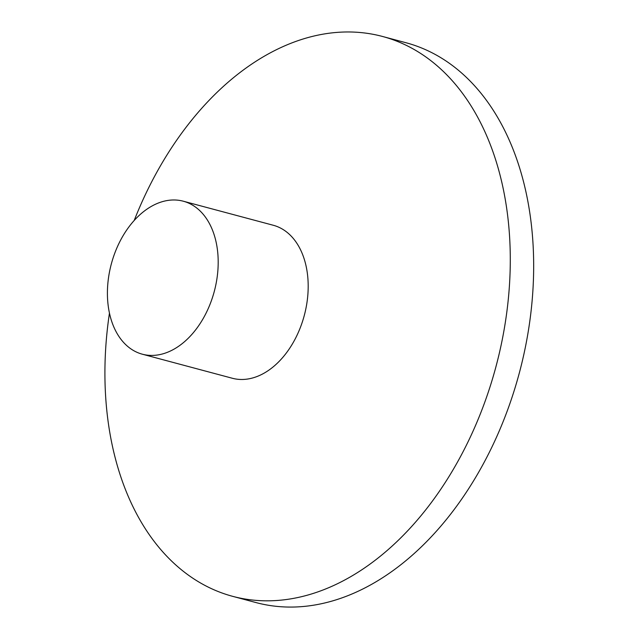 <?xml version="1.0" encoding="UTF-8"?>
<svg xmlns="http://www.w3.org/2000/svg" width="639" height="639" viewBox="0 0 639 639"><rect width="100%" height="100%" fill="white"/><g stroke="black" fill="none" stroke-linecap="round" stroke-linejoin="round"><path stroke-width="0.96" d="M128.615 347.177A79.188 53.277 -75 0 0 142.353 354.206A79.188 53.277 -75 0 0 214.273 291.456A79.188 53.277 -75 0 0 183.249 201.197A79.188 53.277 -75 0 0 114.788 253.14A79.188 53.277 -75 0 0 128.615 347.177M142.353 354.206L232.356 378.264A79.188 53.277 -75 0 0 304.268 315.514A79.188 53.277 -75 0 0 273.252 225.255L183.249 201.197M109.461 313.078A289.786 194.959 -75 0 0 182.49 570.643A289.786 194.959 -75 0 0 232.764 596.363L256.143 602.609A289.786 194.959 -75 0 0 519.315 372.984A289.786 194.959 -75 0 0 405.797 42.685L382.418 36.439A289.786 194.959 -75 0 0 134.222 220.431M232.764 596.363A289.786 194.959 -75 0 0 495.936 366.738A289.786 194.959 -75 0 0 382.418 36.439"/></g></svg>

